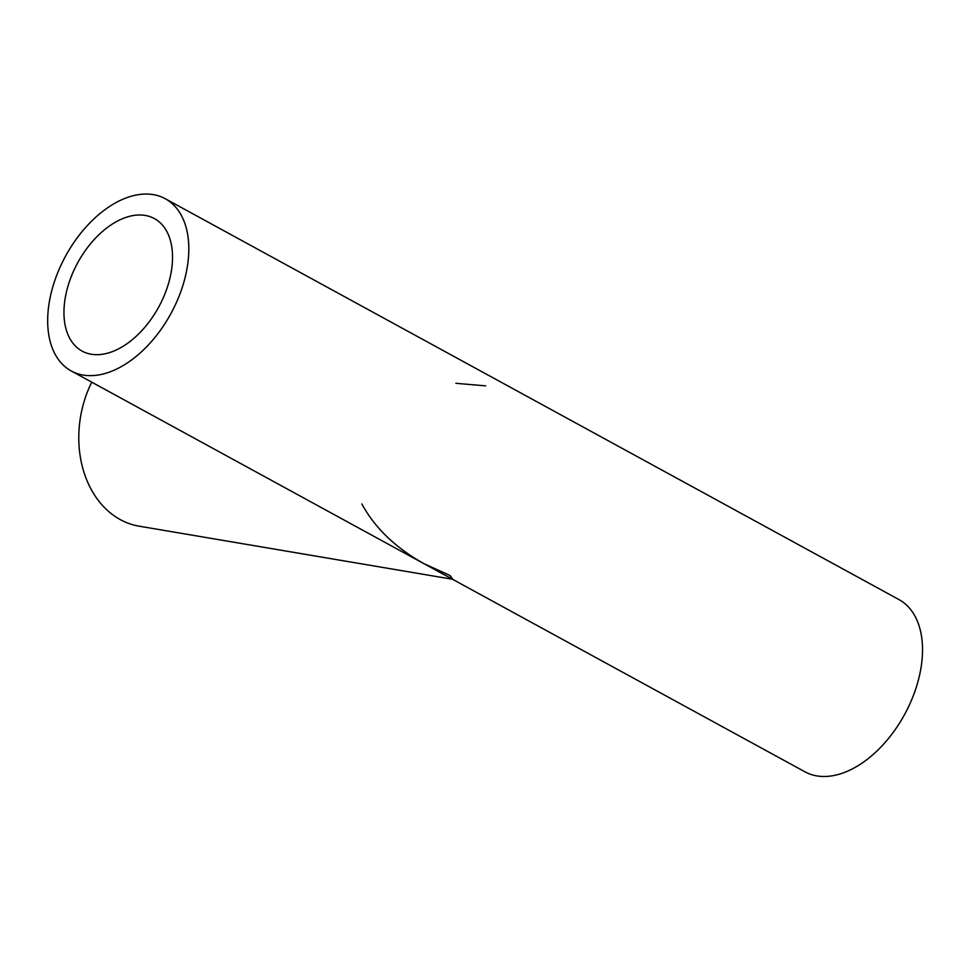 <?xml version="1.0" encoding="UTF-8"?>
<svg xmlns="http://www.w3.org/2000/svg" width="971" height="971" viewBox="0 0 971 971"><rect width="100%" height="100%" fill="white"/><g stroke="black" fill="none" stroke-linecap="round" stroke-linejoin="round"><path stroke-width="1.46" d="M71.15 276.869A75.471 46.147 -61.4 0 0 82.062 351.077A75.471 46.147 -61.4 0 0 158.746 306.97A75.471 46.147 -61.4 0 0 154.438 218.609A75.471 46.147 -61.4 0 0 71.15 276.869M57.022 274.465A98.12 59.996 118.6 0 1 165.288 198.739A98.12 59.996 118.6 0 1 170.896 313.609A98.12 59.996 118.6 0 1 71.211 370.946A98.12 59.996 118.6 0 1 57.022 274.465M165.288 198.739L899 599.605A98.12 59.996 118.6 0 1 904.608 714.462A98.12 59.996 118.6 0 1 804.923 771.799L71.211 370.946M361.867 503.949C374.855 527.933 395.561 547.838 423.999 563.69L449.937 575.463L452.911 579.335M91.76 382.173A98.12 75.969 99.6 0 0 120.283 519.606A98.12 75.969 99.6 0 0 139.047 526.161L452.498 579.262M485.694 385.863L455.872 383.302"/></g></svg>
